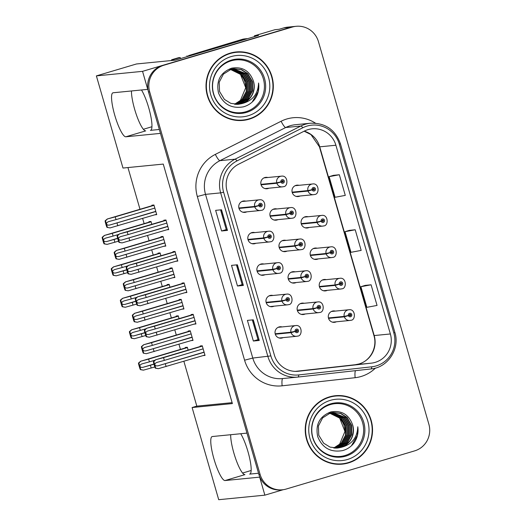 <?xml version="1.0" encoding="UTF-8"?>
<svg xmlns="http://www.w3.org/2000/svg" width="526" height="526" viewBox="0 0 526 526"><rect width="100%" height="100%" fill="white"/><g stroke="black" fill="none" stroke-linecap="round" stroke-linejoin="round"><path stroke-width="0.79" d="M240.711 433.733A22.927 4.642 73.4 0 1 247.97 451.643A22.927 4.642 73.4 0 1 249.797 474.077A22.927 4.642 73.4 0 1 249.62 474.117L258.542 473.236M159.325 129.481L150.397 130.363A22.927 4.642 -106.6 0 0 150.574 130.33A22.927 4.642 -106.6 0 0 148.753 107.889A22.927 4.642 -106.6 0 0 141.494 89.979M254.623 36.57L254.4 35.814L274.98 29.699L279.096 29.292L283.803 27.891A21.494 21.027 84.4 0 1 287.65 27.142L295.001 26.418A21.494 21.027 84.4 0 0 291.154 27.168L142.546 71.345L147.747 89.361L113.11 92.773A22.927 4.642 -106.6 0 0 112.932 92.813A22.927 4.642 -106.6 0 0 114.76 115.247A22.927 4.642 -106.6 0 0 125.813 136.793L160.45 133.38L246.964 433.115L212.326 436.527A22.927 4.642 -106.6 0 0 212.149 436.56A22.927 4.642 -106.6 0 0 213.977 459.001A22.927 4.642 -106.6 0 0 225.036 480.547L259.666 477.135L264.867 495.157L283.251 489.693M225.036 480.547L244.938 474.63A22.927 4.642 73.4 0 1 233.879 453.083A22.927 4.642 73.4 0 1 230.684 434.719M263.894 264.032A5.733 5.608 84.4 0 0 256.971 270.653A5.733 5.608 84.4 0 0 264.946 274.73M272.968 295.48A5.733 5.608 84.4 0 0 266.051 302.095A5.733 5.608 84.4 0 0 274.026 306.171M282.048 326.922A5.733 5.608 84.4 0 0 275.124 333.543A5.733 5.608 84.4 0 0 283.1 337.62M254.814 232.591A5.733 5.608 84.4 0 0 247.897 239.205A5.733 5.608 84.4 0 0 255.873 243.282M285.986 240.395A5.733 5.608 84.4 0 0 279.063 247.016A5.733 5.608 84.4 0 0 287.038 251.093M295.06 271.843A5.733 5.608 84.4 0 0 288.143 278.458A5.733 5.608 84.4 0 0 296.112 282.534M304.14 303.285A5.733 5.608 84.4 0 0 297.216 309.906A5.733 5.608 84.4 0 0 305.192 313.983M276.906 208.953A5.733 5.608 84.4 0 0 269.989 215.568A5.733 5.608 84.4 0 0 277.958 219.644M308.078 216.758A5.733 5.608 84.4 0 0 301.155 223.379A5.733 5.608 84.4 0 0 309.13 227.456M317.152 248.206A5.733 5.608 84.4 0 0 310.235 254.821A5.733 5.608 84.4 0 0 318.204 258.897M326.225 279.648A5.733 5.608 84.4 0 0 319.308 286.269A5.733 5.608 84.4 0 0 327.284 290.345M335.305 311.096A5.733 5.608 84.4 0 0 328.382 317.711A5.733 5.608 84.4 0 0 336.357 321.787M245.741 201.142A5.733 5.608 84.4 0 0 238.824 207.763A5.733 5.608 84.4 0 0 246.793 211.84M267.833 177.505A5.733 5.608 84.4 0 0 260.909 184.126A5.733 5.608 84.4 0 0 268.885 188.203M298.998 185.316A5.733 5.608 84.4 0 0 292.081 191.931A5.733 5.608 84.4 0 0 300.05 196.007M131.467 90.965A22.927 4.642 -106.6 0 0 134.663 109.329A22.927 4.642 -106.6 0 0 145.722 130.875L125.813 136.793M254.4 35.814L258.522 35.413L175.27 60.155L136.458 63.975L96.383 75.889L142.546 71.345M183.876 361.309L196.816 406.138L192.108 407.538L218.711 499.7L264.867 495.157M192.108 407.538L232.387 403.573L163.264 164.086L122.985 168.05L96.383 75.889M242.578 473.038L251.145 470.494M127.956 167.564L139.995 209.276M142.638 218.435L144.137 223.629M147.569 235.523L149.068 240.724M151.712 249.883L153.211 255.077M156.643 266.971L158.148 272.166M160.792 281.325L162.291 286.525M165.723 298.413L167.222 303.614M169.865 312.773L171.364 317.967M174.796 329.861L176.295 335.055M178.945 344.214L180.444 349.415M143.361 129.284L151.929 126.74M196.816 406.138L232.124 402.66M160.91 255.761L160.088 252.914L158.03 253.118L158.168 253.604M169.983 287.203L169.162 284.356L167.104 284.559L167.248 285.046M179.064 318.651L178.242 315.804L176.184 316.008L176.322 316.494M188.137 350.092L187.315 347.245L185.257 347.449L185.402 347.942M151.83 224.313L151.008 221.466L148.95 221.67L149.095 222.156M163.842 246.273L165.795 246.083L163.014 236.457L160.956 236.654L161.101 237.147M172.922 277.721L174.875 277.531L172.094 267.898L170.036 268.102L170.174 268.589M181.996 309.163L183.949 308.972L181.168 299.347L179.11 299.544L179.254 300.037M191.076 340.611L193.022 340.421L190.248 330.788L188.19 330.992L188.328 331.479M154.769 214.832L156.722 214.634L153.94 205.008L151.882 205.212L152.027 205.699M175.848 261.264L177.801 261.067L175.026 251.441L172.962 251.645L173.107 252.132M184.928 292.706L186.881 292.515L184.1 282.889L182.042 283.087L182.18 283.58M194.002 324.154L195.955 323.963L193.173 314.331L191.116 314.535L191.26 315.021M203.082 355.596L205.028 355.405L202.254 345.779L200.196 345.977L200.334 346.47M166.775 229.816L168.728 229.625L165.946 219.993L163.888 220.197L164.033 220.69M230.138 53.159A34.387 33.644 84.4 0 0 206.639 92.648A34.387 33.644 84.4 0 0 243.038 120.395A34.387 33.644 84.4 0 0 249.192 119.185A34.387 33.644 84.4 0 0 272.692 79.696A34.387 33.644 84.4 0 0 236.292 51.949A34.387 33.644 84.4 0 0 230.138 53.159M242.447 120.447A34.387 33.644 84.4 0 0 248.016 119.303A34.387 33.644 84.4 0 0 252.158 117.765M329.355 396.913A34.387 33.644 84.4 0 0 305.856 436.396A34.387 33.644 84.4 0 0 342.255 464.142A34.387 33.644 84.4 0 0 348.416 462.939A34.387 33.644 84.4 0 0 371.908 423.45A34.387 33.644 84.4 0 0 335.516 395.703A34.387 33.644 84.4 0 0 329.355 396.913M341.663 464.195A34.387 33.644 84.4 0 0 347.239 463.051A34.387 33.644 84.4 0 0 351.375 461.512M308.026 129.626A22.927 22.434 -95.6 0 1 312.128 128.817A22.927 22.434 -95.6 0 1 335.897 145.235L390.371 333.964A22.927 22.434 -95.6 0 1 371.369 363.144L298.36 371.257A22.927 22.434 -95.6 0 1 298.091 371.284A22.927 22.434 -95.6 0 1 274.322 354.866L227.074 191.175A22.927 22.434 -95.6 0 1 238.6 164.211L304.383 131.073A22.927 22.434 -95.6 0 1 308.026 129.626M307.006 126.089A26.609 26.037 84.4 0 0 302.779 127.765L236.996 160.91A26.609 26.037 84.4 0 0 223.616 192.2L270.864 355.898A26.609 26.037 84.4 0 0 298.768 374.92L371.777 366.806A26.609 26.037 84.4 0 0 393.823 332.938L339.355 144.209A26.609 26.037 84.4 0 0 307.006 126.089M296.177 26.3L295.001 26.418A21.494 21.027 84.4 0 0 291.154 27.168L162.718 65.349A21.494 21.027 84.4 0 0 148.496 91.978L258.917 474.518A21.494 21.027 84.4 0 0 281.193 489.91L282.37 489.798A21.494 21.027 84.4 0 0 286.216 489.042L414.659 450.867A21.494 21.027 84.4 0 0 428.874 424.232L318.46 41.692A21.494 21.027 84.4 0 0 296.177 26.3A21.494 21.027 84.4 0 0 292.331 27.056L163.895 65.231A21.494 21.027 84.4 0 0 149.673 91.859L260.087 474.406A21.494 21.027 84.4 0 0 282.37 489.798M371.093 284.796L360.895 286.703L366.852 307.335L377.05 305.428L371.093 284.796L365.222 285.381M339.336 174.75L329.131 176.657L335.088 197.289L345.286 195.383L339.336 174.75L333.458 175.336M355.214 229.77L345.017 231.683L350.967 252.316L361.171 250.402L355.214 229.77L349.336 230.362M227.475 230.401L221.597 230.98L215.64 210.347L221.518 209.769L227.475 230.401L221.4 209.775M259.239 340.447L253.361 341.026L247.404 320.393L253.282 319.815L259.239 340.447L253.164 319.821M243.36 285.421L237.476 285.999L231.519 265.367L237.404 264.788L243.36 285.421L237.285 264.802M237.476 285.999L242.144 284.619L243.236 285.421M253.361 341.026L258.023 339.638L259.114 340.44M221.597 230.98L226.259 229.592L227.357 230.395M345.017 231.683L349.395 230.342M329.131 176.657L333.51 175.322M360.895 286.703L365.274 285.368M242.144 284.619L236.444 264.88M226.259 229.599L220.565 209.861M258.023 339.645L252.329 319.907M344.977 396.505A34.387 33.644 84.4 0 0 334.924 395.769M245.754 52.751A34.387 33.644 84.4 0 0 235.707 52.015M167.827 226.515L121.828 240.001C120.125 240.343 119.04 240.02 118.567 239.028C118.442 237.943 119.198 237.121 120.835 236.562L128.035 234.609L127.239 231.861L119.31 233.978L165.979 220.111L119.336 233.971L117.107 235.819A3.583 0.723 -106.6 0 0 117.581 238.087L118.172 240.152A3.583 0.723 -106.6 0 0 119.001 242.381L122.065 242.9L168.622 229.27M238.995 208.441L254.788 206.882L258.838 205.666A1.788 1.756 84.4 0 0 260.995 206.81A1.788 1.756 84.4 0 0 262.178 204.588A1.788 1.756 84.4 0 0 260.002 203.371A1.788 1.756 84.4 0 0 258.799 205.515L259.818 205.258A0.717 0.704 -95.6 0 1 260.429 204.377A0.717 0.704 -95.6 0 1 260.692 205.778A0.717 0.704 -95.6 0 1 259.831 205.318L258.838 205.666M260.068 204.522A0.717 0.704 -95.6 0 1 260.186 205.732M258.799 205.515L254.656 206.435A5.372 5.26 -95.6 0 1 259.233 199.814L242.328 201.478A5.372 5.26 84.4 0 0 241.782 201.563M242.834 212.202A5.372 5.26 84.4 0 0 243.38 212.175L260.291 210.512A5.372 5.26 -95.6 0 1 254.788 206.882M239.751 207.901L238.922 208.191M256.524 206.054L258.621 205.561M238.87 207.987L254.656 206.435M259.41 205.364L259.831 205.318M166.045 220.328L127.239 231.861M166.834 223.077L128.035 234.609M129.028 238.048L129.823 240.803M119.487 233.958L117.502 235.78L119.395 242.341L122.065 242.9M119.001 242.381L119.395 242.341M117.502 235.78L117.107 235.819M155.821 211.531L109.822 225.01C108.119 225.358 107.034 225.029 106.561 224.043C106.436 222.958 107.192 222.136 108.829 221.571L116.029 219.625L115.233 216.87L107.304 218.994L153.973 205.12M261.087 184.804L276.88 183.245L280.93 182.029A1.788 1.756 84.4 0 0 283.087 183.173A1.788 1.756 84.4 0 0 284.27 180.951A1.788 1.756 84.4 0 0 282.094 179.734A1.788 1.756 84.4 0 0 280.884 181.878L281.91 181.621A0.717 0.704 -95.6 0 1 282.515 180.74A0.717 0.704 -95.6 0 1 282.784 182.141A0.717 0.704 -95.6 0 1 281.923 181.68L280.93 182.029M282.16 180.885A0.717 0.704 -95.6 0 1 282.278 182.095M280.884 181.878L276.748 182.798A5.372 5.26 -95.6 0 1 281.325 176.177L264.42 177.841A5.372 5.26 84.4 0 0 263.874 177.926M264.92 188.558A5.372 5.26 84.4 0 0 265.472 188.538L282.377 186.868A5.372 5.26 -95.6 0 1 276.88 183.245M261.843 184.264L261.014 184.554M278.616 182.417L280.713 181.917M260.962 184.35L276.748 182.798M281.495 181.726L281.923 181.68M110.059 227.916L106.995 227.39L110.059 227.916L156.616 214.279M153.973 205.127L107.33 218.987L105.101 220.835A3.583 0.723 -106.6 0 0 105.575 223.096L106.167 225.161A3.583 0.723 -106.6 0 0 106.995 227.39M154.039 205.337L115.233 216.87M154.828 208.092L116.029 219.625M117.022 223.063L117.817 225.812M107.482 218.974L105.496 220.795L107.389 227.35M105.496 220.795L105.101 220.835M117.686 238.449L106.89 241.473C105.193 241.815 104.102 241.493 103.629 240.5C103.504 239.415 104.26 238.594 105.897 238.035L113.097 236.082L112.301 233.334L104.372 235.451L151.041 221.577L104.404 235.444L102.175 237.292A3.583 0.723 -106.6 0 0 102.642 239.554L103.241 241.618A3.583 0.723 -106.6 0 0 104.069 243.847L107.133 244.373L118.514 241.191M292.252 192.608L308.045 191.056L312.096 189.833A1.788 1.756 84.4 0 0 314.252 190.977A1.788 1.756 84.4 0 0 315.436 188.762A1.788 1.756 84.4 0 0 313.259 187.539A1.788 1.756 84.4 0 0 312.056 189.682L313.075 189.426A0.717 0.704 -95.6 0 1 313.687 188.545A0.717 0.704 -95.6 0 1 313.95 189.945A0.717 0.704 -95.6 0 1 313.088 189.491L312.096 189.833M313.325 188.689A0.717 0.704 -95.6 0 1 313.443 189.899M312.056 189.682L307.914 190.603A5.372 5.26 -95.6 0 1 312.49 183.982L295.586 185.652A5.372 5.26 84.4 0 0 295.04 185.731M296.092 196.369A5.372 5.26 84.4 0 0 296.638 196.343L313.549 194.679A5.372 5.26 -95.6 0 1 308.045 191.056M293.008 192.075L292.18 192.358M309.781 190.228L311.879 189.728M292.127 192.161L307.914 190.603M312.668 189.531L313.088 189.491M151.107 221.794L112.301 233.334M118.646 234.432L113.097 236.082M114.089 239.521L114.885 242.269M104.549 235.431L102.57 237.252L104.464 243.814L107.133 244.373M104.069 243.847L104.464 243.814M102.57 237.252L102.175 237.292M173.685 60.312A14.327 2.906 73.4 0 1 173.448 59.517L180.175 57.518L178.761 57.656A14.327 2.906 -106.6 0 0 178.649 57.676L171.923 59.675A14.327 2.906 -106.6 0 0 171.279 60.549M180.175 57.518A14.327 2.906 -106.6 0 0 180.497 58.603M173.448 59.517L172.035 59.655A14.327 2.906 -106.6 0 0 171.923 59.675M247.555 38.668A14.327 14.018 84.4 0 0 243.637 39.24L188.492 55.624A14.327 14.018 -95.6 0 1 188.683 56.17M246.201 38.733L244.728 38.878A14.327 14.018 84.4 0 0 242.164 39.384L188.492 55.624M187.302 56.578A14.327 14.018 84.4 0 0 187.026 55.769M176.907 257.964L130.908 271.442C129.205 271.791 128.114 271.462 127.64 270.476C127.516 269.391 128.272 268.569 129.915 268.004L137.108 266.057L136.319 263.302L128.383 265.426L175.053 251.553L128.416 265.42L126.187 267.267A3.583 0.723 -106.6 0 0 126.654 269.529L127.253 271.594A3.583 0.723 -106.6 0 0 128.081 273.822L131.145 274.348L177.703 260.712M248.068 239.889L263.861 238.331L267.918 237.108A1.788 1.756 84.4 0 0 270.068 238.252A1.788 1.756 84.4 0 0 271.252 236.036A1.788 1.756 84.4 0 0 269.075 234.813A1.788 1.756 84.4 0 0 267.872 236.956L268.891 236.707A0.717 0.704 -95.6 0 1 269.503 235.819A0.717 0.704 -95.6 0 1 269.772 237.226A0.717 0.704 -95.6 0 1 268.911 236.766L267.918 237.108M269.148 235.964A0.717 0.704 -95.6 0 1 269.266 237.18M267.872 236.956L263.736 237.877A5.372 5.26 -95.6 0 1 268.313 231.262L251.408 232.926A5.372 5.26 84.4 0 0 250.863 233.011M251.908 243.643A5.372 5.26 84.4 0 0 252.46 243.617L269.365 241.953A5.372 5.26 -95.6 0 1 263.861 238.331M248.824 239.35L247.996 239.632M265.604 237.502L267.695 237.002M247.943 239.435L263.736 237.877M268.484 236.805L268.911 236.766M175.119 251.77L136.319 263.302M175.914 254.525L137.108 266.057M138.101 269.496L138.897 272.244M128.561 265.406L126.582 267.228L128.476 273.783L131.145 274.348M128.081 273.822L128.476 273.783M126.582 267.228L126.187 267.267M185.98 289.405L139.982 302.891C138.279 303.232 137.194 302.91 136.714 301.917C136.596 300.833 137.352 300.011 138.989 299.452L146.189 297.499L145.393 294.751L137.457 296.874L184.133 283.001L137.49 296.868L135.261 298.709A3.583 0.723 -106.6 0 0 135.734 300.977L136.326 303.042A3.583 0.723 -106.6 0 0 137.154 305.271L140.218 305.79L186.776 292.16M257.148 271.331L272.941 269.772L276.992 268.556A1.788 1.756 84.4 0 0 279.148 269.7A1.788 1.756 84.4 0 0 280.332 267.478A1.788 1.756 84.4 0 0 278.155 266.261A1.788 1.756 84.4 0 0 276.946 268.405L277.971 268.148A0.717 0.704 -95.6 0 1 278.576 267.267A0.717 0.704 -95.6 0 1 278.846 268.668A0.717 0.704 -95.6 0 1 277.984 268.207L276.992 268.556M278.221 267.412A0.717 0.704 -95.6 0 1 278.339 268.622M276.946 268.405L272.81 269.325A5.372 5.26 -95.6 0 1 277.386 262.704L260.482 264.368A5.372 5.26 84.4 0 0 259.936 264.453M260.981 275.091A5.372 5.26 84.4 0 0 261.534 275.065L278.438 273.402A5.372 5.26 -95.6 0 1 272.941 269.772M257.904 270.791L257.076 271.081M274.677 268.944L276.775 268.451M257.023 270.883L272.81 269.325M277.557 268.253L277.984 268.207M184.192 283.218L145.393 294.751M184.988 285.966L146.189 297.499M147.181 300.938L147.97 303.693M137.641 296.848L135.655 298.669L137.549 305.231L140.218 305.79M137.154 305.271L137.549 305.231M135.655 298.669L135.261 298.709M195.061 320.853L149.055 334.332C147.359 334.681 146.267 334.352 145.794 333.366C145.669 332.281 146.425 331.459 148.062 330.893L155.262 328.947L154.466 326.199L146.537 328.316L193.206 314.443L146.57 328.309L144.341 330.157A3.583 0.723 -106.6 0 0 144.808 332.419L145.406 334.483A3.583 0.723 -106.6 0 0 146.235 336.712L149.299 337.238L195.85 323.602M266.222 302.779L282.015 301.22L286.065 299.998A1.788 1.756 84.4 0 0 288.222 301.148A1.788 1.756 84.4 0 0 289.405 298.926A1.788 1.756 84.4 0 0 287.229 297.709A1.788 1.756 84.4 0 0 286.026 299.853L287.045 299.596A0.717 0.704 -95.6 0 1 287.656 298.715A0.717 0.704 -95.6 0 1 287.926 300.116A0.717 0.704 -95.6 0 1 287.065 299.656L286.065 299.998M287.301 298.853A0.717 0.704 -95.6 0 1 287.42 300.07M286.026 299.853L281.89 300.773A5.372 5.26 -95.6 0 1 286.466 294.152L269.555 295.816A5.372 5.26 84.4 0 0 269.01 295.901M270.062 306.533A5.372 5.26 84.4 0 0 270.614 306.513L287.518 304.843A5.372 5.26 -95.6 0 1 282.015 301.22M266.978 302.24L266.149 302.529M283.751 300.392L285.848 299.892M266.097 302.325L281.89 300.773M286.637 299.695L287.065 299.656M193.272 314.66L154.466 326.199M194.068 317.415L155.262 328.947M156.255 332.386L157.05 335.134M146.715 328.296L144.735 330.118L146.623 336.673L149.299 337.238M146.235 336.712L146.623 336.673M144.735 330.118L144.341 330.157M204.134 352.295L158.135 365.78C156.432 366.122 155.348 365.8 154.868 364.814C154.743 363.729 155.505 362.901 157.142 362.342L164.342 360.389L163.547 357.641L155.611 359.764L202.286 345.891L155.643 359.758L153.414 361.599A3.583 0.723 -106.6 0 0 153.881 363.867L154.48 365.932A3.583 0.723 -106.6 0 0 155.308 368.161L158.372 368.68L204.93 355.05M275.302 334.22L291.095 332.669L295.145 331.446A1.788 1.756 84.4 0 0 297.295 332.59A1.788 1.756 84.4 0 0 298.485 330.374A1.788 1.756 84.4 0 0 296.302 329.151A1.788 1.756 84.4 0 0 295.099 331.295L296.118 331.038A0.717 0.704 -95.6 0 1 296.73 330.157A0.717 0.704 -95.6 0 1 296.999 331.558A0.717 0.704 -95.6 0 1 296.138 331.104L295.145 331.446M296.375 330.302A0.717 0.704 -95.6 0 1 296.493 331.511M295.099 331.295L290.963 332.215A5.372 5.26 -95.6 0 1 295.54 325.594L278.635 327.264A5.372 5.26 84.4 0 0 278.09 327.343M279.135 337.981A5.372 5.26 84.4 0 0 279.687 337.955L296.592 336.292A5.372 5.26 -95.6 0 1 291.095 332.669M276.051 333.681L275.223 333.971M292.831 331.84L294.922 331.341M275.177 333.773L290.963 332.215M295.711 331.143L296.138 331.104M202.346 346.108L163.547 357.641M203.141 348.856L164.342 360.389M165.328 363.834L166.124 366.583M155.788 359.738L153.809 361.559L155.703 368.121L158.372 368.68M155.308 368.161L155.703 368.121M153.809 361.559L153.414 361.599M164.901 242.973L118.896 256.458C117.199 256.8 116.108 256.478 115.635 255.485C115.51 254.406 116.266 253.578 117.909 253.019L125.103 251.066L124.307 248.318L116.377 250.442L163.047 236.569L116.41 250.435L114.181 252.276A3.583 0.723 -106.6 0 0 114.648 254.545L115.247 256.609A3.583 0.723 -106.6 0 0 116.075 258.838L119.139 259.357L165.69 245.727M270.16 216.245L285.953 214.693L290.004 213.471A1.788 1.756 84.4 0 0 292.16 214.615A1.788 1.756 84.4 0 0 293.344 212.399A1.788 1.756 84.4 0 0 291.167 211.176A1.788 1.756 84.4 0 0 289.964 213.319L290.983 213.069A0.717 0.704 -95.6 0 1 291.595 212.182A0.717 0.704 -95.6 0 1 291.864 213.582A0.717 0.704 -95.6 0 1 291.003 213.129L290.004 213.471M291.24 212.326A0.717 0.704 -95.6 0 1 291.358 213.536M289.964 213.319L285.828 214.24A5.372 5.26 -95.6 0 1 290.405 207.625L273.494 209.289A5.372 5.26 84.4 0 0 272.948 209.368M274 220.006A5.372 5.26 84.4 0 0 274.552 219.98L291.457 218.316A5.372 5.26 -95.6 0 1 285.953 214.693M270.916 215.713L270.088 215.995M287.689 213.865L289.787 213.365M270.035 215.798L285.828 214.24M290.576 213.168L291.003 213.129M163.113 236.785L124.307 248.318M163.908 239.534L125.103 251.066M126.095 254.505L126.891 257.26M116.555 250.415L114.576 252.237L116.47 258.799L119.139 259.357M116.075 258.838L116.47 258.799M114.576 252.237L114.181 252.276M173.975 274.421L127.976 287.906C126.273 288.248 125.188 287.919 124.708 286.933C124.59 285.848 125.346 285.026 126.983 284.461L134.183 282.515L133.387 279.766L125.451 281.883L172.127 268.01M279.24 247.693L295.033 246.135L299.084 244.919A1.788 1.756 84.4 0 0 301.234 246.063A1.788 1.756 84.4 0 0 302.424 243.84A1.788 1.756 84.4 0 0 300.241 242.624A1.788 1.756 84.4 0 0 299.038 244.768L300.057 244.511A0.717 0.704 -95.6 0 1 300.668 243.63A0.717 0.704 -95.6 0 1 300.938 245.031A0.717 0.704 -95.6 0 1 300.076 244.57L299.084 244.919M300.313 243.775A0.717 0.704 -95.6 0 1 300.431 244.984M299.038 244.768L294.902 245.688A5.372 5.26 -95.6 0 1 299.478 239.067L282.574 240.73A5.372 5.26 84.4 0 0 282.028 240.816M283.073 251.454A5.372 5.26 84.4 0 0 283.626 251.428L300.53 249.765A5.372 5.26 -95.6 0 1 295.033 246.135M279.99 247.154L279.161 247.444M296.769 245.307L298.86 244.814M279.115 247.24L294.902 245.688M299.649 244.616L300.076 244.57M128.213 290.806L125.149 290.28L128.213 290.806L174.77 277.169M172.127 268.017L125.484 281.877L123.255 283.724A3.583 0.723 -106.6 0 0 123.728 285.986L124.32 288.051A3.583 0.723 -106.6 0 0 125.149 290.28M172.186 268.227L133.387 279.766M172.982 270.982L134.183 282.515M135.175 285.953L135.964 288.702M125.635 281.864L123.649 283.685L125.543 290.24M123.649 283.685L123.255 283.724M183.055 305.862L137.049 319.348C135.353 319.69 134.261 319.367 133.788 318.381C133.663 317.296 134.419 316.468 136.056 315.909L143.256 313.963L142.461 311.208L134.531 313.332L181.2 299.458L134.564 313.325L132.335 315.166A3.583 0.723 -106.6 0 0 132.802 317.434L133.4 319.499A3.583 0.723 -106.6 0 0 134.222 321.728L137.293 322.247L183.844 308.617M288.314 279.135L301.168 277.873L305.218 276.65A1.788 1.756 84.4 0 0 307.375 277.794A1.788 1.756 84.4 0 0 308.558 275.578A1.788 1.756 84.4 0 0 306.382 274.355A1.788 1.756 84.4 0 0 305.172 276.498L306.198 276.249A0.717 0.704 -95.6 0 1 306.803 275.368A0.717 0.704 -95.6 0 1 307.072 276.768A0.717 0.704 -95.6 0 1 306.211 276.308L305.218 276.65M306.448 275.506A0.717 0.704 -95.6 0 1 306.566 276.722M305.172 276.498L301.036 277.426A5.372 5.26 -95.6 0 1 305.613 270.805L291.647 272.179A5.372 5.26 84.4 0 0 291.102 272.264M292.154 282.896A5.372 5.26 84.4 0 0 292.699 282.87L306.665 281.495A5.372 5.26 -95.6 0 1 301.168 277.873M289.07 278.602L288.241 278.885M302.904 277.044L305.001 276.545M288.189 278.688L301.036 277.426M305.784 276.347L306.211 276.308M181.266 299.675L142.461 311.208M182.062 302.424L143.256 313.963M144.249 317.402L145.044 320.15M134.709 313.312L132.73 315.133L134.617 321.688L137.293 322.247M134.222 321.728L134.617 321.688M132.73 315.133L132.335 315.166M192.128 337.311L146.129 350.796C144.426 351.138 143.335 350.816 142.862 349.823C142.737 348.738 143.499 347.916 145.137 347.357L152.33 345.404L151.541 342.656L143.605 344.773L190.28 330.9M297.387 310.583L313.187 309.025L317.237 307.809A1.788 1.756 84.4 0 0 319.387 308.953A1.788 1.756 84.4 0 0 320.571 306.73A1.788 1.756 84.4 0 0 318.394 305.514A1.788 1.756 84.4 0 0 317.191 307.657L318.21 307.401A0.717 0.704 -95.6 0 1 318.822 306.52A0.717 0.704 -95.6 0 1 319.091 307.92A0.717 0.704 -95.6 0 1 318.23 307.46L317.237 307.809M318.467 306.665A0.717 0.704 -95.6 0 1 318.585 307.874M317.191 307.657L313.055 308.578A5.372 5.26 -95.6 0 1 317.632 301.957L300.727 303.62A5.372 5.26 84.4 0 0 300.182 303.706M301.227 314.344A5.372 5.26 84.4 0 0 301.779 314.318L318.684 312.654A5.372 5.26 -95.6 0 1 313.187 309.025M298.143 310.044L297.315 310.333M314.923 308.197L317.014 307.703M297.269 310.136L313.055 308.578M317.803 307.506L318.23 307.46M146.366 353.696L143.302 353.17L146.366 353.696L192.924 340.059M190.28 330.907L143.637 344.767L141.409 346.614A3.583 0.723 -106.6 0 0 141.875 348.876L142.474 350.941A3.583 0.723 -106.6 0 0 143.302 353.17M190.34 331.117L151.541 342.656M191.135 333.872L152.33 345.404M153.322 348.843L154.118 351.598M143.782 344.754L141.803 346.575L143.697 353.137M141.803 346.575L141.409 346.614M126.759 269.897L115.97 272.915C114.267 273.257 113.182 272.935 112.702 271.949C112.584 270.864 113.34 270.035 114.977 269.476L122.177 267.53L121.381 264.775L113.445 266.899L160.121 253.026L113.478 266.892L111.249 268.733A3.583 0.723 -106.6 0 0 111.722 271.002L112.314 273.066A3.583 0.723 -106.6 0 0 113.143 275.295L116.207 275.815L127.588 272.639M301.326 224.056L317.119 222.498L321.176 221.282A1.788 1.756 84.4 0 0 323.326 222.426A1.788 1.756 84.4 0 0 324.509 220.203A1.788 1.756 84.4 0 0 322.333 218.987A1.788 1.756 84.4 0 0 321.13 221.13L322.149 220.874A0.717 0.704 -95.6 0 1 322.76 219.993A0.717 0.704 -95.6 0 1 323.03 221.393A0.717 0.704 -95.6 0 1 322.168 220.933L321.176 221.282M322.405 220.138A0.717 0.704 -95.6 0 1 322.523 221.347M321.13 221.13L316.994 222.051A5.372 5.26 -95.6 0 1 321.57 215.43L304.666 217.093A5.372 5.26 84.4 0 0 304.12 217.179M305.165 227.811A5.372 5.26 84.4 0 0 305.718 227.791L322.622 226.121A5.372 5.26 -95.6 0 1 317.119 222.498M302.082 223.517L301.253 223.806M318.861 221.67L320.952 221.17M301.201 223.603L316.994 222.051M321.741 220.979L322.168 220.933M160.18 253.243L121.381 264.775M127.719 265.88L122.177 267.53M123.169 270.969L123.958 273.717M113.629 266.879L111.644 268.701L113.537 275.256L116.207 275.815M113.143 275.295L113.537 275.256M111.644 268.701L111.249 268.733M135.839 301.345L125.043 304.363C123.347 304.705 122.256 304.383 121.782 303.39C121.657 302.305 122.413 301.483 124.051 300.925L131.25 298.972L130.455 296.223L122.525 298.341L169.194 284.467L122.558 298.334L120.329 300.182A3.583 0.723 -106.6 0 0 120.796 302.45L121.394 304.508A3.583 0.723 -106.6 0 0 122.216 306.743L125.28 307.263L136.668 304.087M310.406 255.498L326.199 253.946L330.249 252.723A1.788 1.756 84.4 0 0 332.406 253.867A1.788 1.756 84.4 0 0 333.589 251.652A1.788 1.756 84.4 0 0 331.413 250.429A1.788 1.756 84.4 0 0 330.203 252.572L331.229 252.322A0.717 0.704 -95.6 0 1 331.834 251.435A0.717 0.704 -95.6 0 1 332.103 252.835A0.717 0.704 -95.6 0 1 331.242 252.381L330.249 252.723M331.479 251.579A0.717 0.704 -95.6 0 1 331.597 252.789M330.203 252.572L326.067 253.493A5.372 5.26 -95.6 0 1 330.644 246.878L313.739 248.542A5.372 5.26 84.4 0 0 313.194 248.62M314.239 259.259A5.372 5.26 84.4 0 0 314.791 259.233L331.696 257.569A5.372 5.26 -95.6 0 1 326.199 253.946M311.162 254.965L310.333 255.248M327.935 253.118L330.032 252.618M310.281 255.051L326.067 253.493M330.815 252.421L331.242 252.381M169.26 284.684L130.455 296.223M136.799 297.321L131.25 298.972M132.243 302.411L133.039 305.165M122.703 298.321L120.717 300.142L122.611 306.704L125.28 307.263M122.216 306.743L122.611 306.704M120.717 300.142L120.329 300.182M144.913 332.787L134.123 335.805C132.421 336.147 131.329 335.825 130.856 334.838C130.731 333.754 131.493 332.932 133.131 332.366L140.324 330.42L139.535 327.665L131.599 329.789L178.275 315.916L131.631 329.782L129.403 331.63A3.583 0.723 -106.6 0 0 129.869 333.892L130.468 335.956A3.583 0.723 -106.6 0 0 131.296 338.185L134.36 338.711L145.741 335.529M319.479 286.946L335.272 285.388L339.323 284.171A1.788 1.756 84.4 0 0 341.479 285.316A1.788 1.756 84.4 0 0 342.663 283.093A1.788 1.756 84.4 0 0 340.486 281.877A1.788 1.756 84.4 0 0 339.283 284.02L340.302 283.764A0.717 0.704 -95.6 0 1 340.914 282.883A0.717 0.704 -95.6 0 1 341.183 284.283A0.717 0.704 -95.6 0 1 340.322 283.823L339.323 284.171M340.559 283.027A0.717 0.704 -95.6 0 1 340.677 284.237M339.283 284.02L335.147 284.941A5.372 5.26 -95.6 0 1 339.724 278.32L322.813 279.983A5.372 5.26 84.4 0 0 322.274 280.069M323.319 290.707A5.372 5.26 84.4 0 0 323.871 290.681L340.776 289.017A5.372 5.26 -95.6 0 1 335.272 285.388M320.235 286.407L319.407 286.696M337.008 284.559L339.106 284.066M319.354 286.492L335.147 284.941M339.895 283.869L340.322 283.823M178.334 316.133L139.535 327.665M145.873 328.77L140.324 330.42M141.316 333.859L142.112 336.607M131.776 329.769L129.797 331.59L131.691 338.146L134.36 338.711M131.296 338.185L131.691 338.146M129.797 331.59L129.403 331.63M153.993 364.235L143.197 367.253C141.494 367.595 140.409 367.273 139.936 366.28C139.811 365.195 140.567 364.373 142.204 363.814L149.404 361.862L148.608 359.113L140.679 361.23L187.348 347.357L140.705 361.224L138.476 363.072A3.583 0.723 -106.6 0 0 138.949 365.34L139.541 367.398A3.583 0.723 -106.6 0 0 140.37 369.633L143.434 370.153L154.815 366.977M328.559 318.388L344.352 316.836L348.403 315.613A1.788 1.756 84.4 0 0 350.553 316.757A1.788 1.756 84.4 0 0 351.743 314.541A1.788 1.756 84.4 0 0 349.56 313.318A1.788 1.756 84.4 0 0 348.357 315.462L349.376 315.212A0.717 0.704 -95.6 0 1 349.987 314.324A0.717 0.704 -95.6 0 1 350.257 315.731A0.717 0.704 -95.6 0 1 349.395 315.271L348.403 315.613M349.632 314.469A0.717 0.704 -95.6 0 1 349.751 315.685M348.357 315.462L344.221 316.382A5.372 5.26 -95.6 0 1 348.797 309.768L331.893 311.431A5.372 5.26 84.4 0 0 331.347 311.517M332.393 322.149A5.372 5.26 84.4 0 0 332.945 322.122L349.849 320.459A5.372 5.26 -95.6 0 1 344.352 316.836M329.309 317.855L328.48 318.138M346.088 316.008L348.179 315.508M328.434 317.941L344.221 316.382M348.968 315.311L349.395 315.271M187.414 347.581L148.608 359.113M154.946 360.211L149.404 361.862M150.397 365.3L151.192 368.055M140.856 361.211L138.871 363.032L140.764 369.594L143.434 370.153M140.37 369.633L140.764 369.594M138.871 363.032L138.476 363.072M245.833 111.736A26.504 25.938 -95.6 0 1 213.609 93.681A26.504 25.938 -95.6 0 1 231.144 60.838A26.504 25.938 -95.6 0 1 263.368 78.893A26.504 25.938 -95.6 0 1 245.833 111.736M241.69 103.655A17.91 17.522 84.4 0 0 253.539 81.464C249.804 70.852 242.519 66.414 231.683 68.156C220.42 72.476 216.022 80.728 218.487 92.905C223.149 104.22 231.427 108.869 243.328 106.857C247.891 105.627 251.665 103.142 254.656 99.414C258.128 94.489 259.43 89.019 258.575 83.016C258.088 94.147 252.46 101.025 241.69 103.655L238.436 104.286L230.829 103.366L224.405 99.407L219.546 91.498L219.197 82.24L223.412 74.127L231.026 69.34L234.195 68.715L241.598 69.662L247.825 73.633L252.434 81.576L252.539 90.853L248.081 98.987L240.218 103.8L237.699 104.345M230.237 53.501A34.026 33.296 -95.6 0 1 236.332 52.311A34.026 33.296 -95.6 0 1 272.343 79.768A34.026 33.296 -95.6 0 1 249.094 118.843A34.026 33.296 -95.6 0 1 242.999 120.033A34.026 33.296 -95.6 0 1 206.981 92.576A34.026 33.296 -95.6 0 1 230.237 53.501M225.996 54.697A34.026 33.296 -95.6 0 1 229.06 53.619A34.026 33.296 -95.6 0 1 235.155 52.422L236.332 52.311M231.999 69.077L243.413 74.067L248.022 82.01L248.127 91.287L243.669 99.421L235.47 104.332M231.821 69.123L243.045 74.107L247.654 82.043L247.759 91.32L243.301 99.46L235.286 104.319M232.729 68.926L244.879 73.923L249.495 81.865L249.6 91.143L245.142 99.276L236.22 104.365M232.545 68.959L244.518 73.962L249.127 81.898L249.232 91.176L244.774 99.315L236.036 104.358M233.459 68.801L246.352 73.778L250.961 81.721L251.073 90.998L246.609 99.131L238.745 103.944L236.963 104.372M233.274 68.834L245.984 73.811L250.593 81.754L250.705 91.031L246.24 99.171L238.383 103.984L236.779 104.372M234.011 68.735L241.316 69.728L247.457 73.666L252.066 81.609L252.171 90.886L247.713 99.019L239.849 103.839L237.515 104.358M253.539 81.464C255.432 92.214 251.362 99.624 241.322 103.694L238.252 104.306M231.276 69.268L241.94 74.212L246.556 82.155L246.661 91.432L242.348 99.407L234.721 104.26M231.098 69.32L241.572 74.251L246.188 82.188L246.293 91.465L242.052 99.368L234.537 104.24M229.56 69.485L233.274 68.814M232.538 68.88L233.09 68.84M230.658 69.373L234.195 68.715M230.559 69.491L240.474 74.357L245.721 87.691L240.093 101.209M230.388 69.544A17.91 17.522 -95.6 0 1 245.721 87.691M242.999 120.033L241.822 120.152A34.026 33.296 -95.6 0 1 232.4 119.711M258.575 83.016L258.161 91.583L252.21 102.037M345.056 455.49A26.504 25.938 -95.6 0 1 312.825 437.435A26.504 25.938 -95.6 0 1 330.361 404.593A26.504 25.938 -95.6 0 1 362.592 422.648A26.504 25.938 -95.6 0 1 345.056 455.49M340.907 447.409A17.91 17.522 84.4 0 0 352.755 425.218C349.021 414.606 341.736 410.168 330.9 411.904C319.637 416.23 315.238 424.482 317.711 436.659C322.366 447.974 330.644 452.623 342.551 450.611C347.107 449.375 350.881 446.896 353.88 443.168C357.345 438.237 358.647 432.773 357.792 426.77C357.305 437.895 351.677 444.779 340.907 447.409L337.659 448.04L330.045 447.12L323.621 443.162L318.763 435.245L318.414 425.994L322.629 417.881L330.249 413.094L333.412 412.469L340.815 413.41L347.042 417.388L351.651 425.324L351.756 434.601L347.298 442.741L339.434 447.554L336.923 448.099M329.454 397.255A34.026 33.296 -95.6 0 1 335.549 396.058A34.026 33.296 -95.6 0 1 371.566 423.515A34.026 33.296 -95.6 0 1 348.311 462.591A34.026 33.296 -95.6 0 1 342.222 463.787A34.026 33.296 -95.6 0 1 306.204 436.33A34.026 33.296 -95.6 0 1 329.454 397.255M325.213 398.452A34.026 33.296 -95.6 0 1 328.277 397.373A34.026 33.296 -95.6 0 1 334.372 396.177L335.549 396.058M331.222 412.831L342.63 417.822L347.239 425.758L347.351 435.041L342.893 443.175L334.694 448.08M331.038 412.877L342.262 417.854L346.877 425.797L346.982 435.074L342.525 443.208L334.503 448.067M331.945 412.68L344.103 417.677L348.712 425.613L348.817 434.897L344.359 443.03L335.437 448.119M331.768 412.713L343.734 417.71L348.343 425.652L348.449 434.93L343.991 443.063L335.253 448.113M332.675 412.555L345.569 417.532L350.185 425.468L350.29 434.752L345.832 442.885L337.968 447.698L336.18 448.126M328.776 413.239L332.491 412.568L345.201 417.565L349.816 425.508L349.922 434.785L345.464 442.918L337.6 447.731L335.996 448.126M333.228 412.489L340.539 413.482L346.673 417.42L351.283 425.363L351.394 434.64L346.93 442.774L339.066 447.587L336.739 448.106M352.755 425.218C354.649 435.969 350.579 443.379 340.539 447.442L337.475 448.06M330.499 413.022L341.164 417.966L345.773 425.902L345.878 435.186L341.571 443.162L333.944 448.014M330.315 413.068L340.795 417.999L345.404 425.942L345.51 435.219L341.269 443.122L333.754 447.994M331.761 412.634L332.314 412.594M329.881 413.127L333.412 412.469M329.776 413.239L339.691 418.111L344.944 431.445L339.309 444.957M329.605 413.298A17.91 17.522 -95.6 0 1 344.944 431.445M342.222 463.787L341.045 463.906A34.026 33.296 -95.6 0 1 331.617 463.459M357.792 426.77L357.378 435.337L351.434 445.792M249.62 474.117L249.968 474.011M150.397 130.363L150.745 130.257M283.803 27.891L292.331 27.056M371.369 363.144L355.201 364.735A22.927 22.434 84.4 0 0 359.034 363.959A22.927 22.434 84.4 0 0 374.196 335.555L319.723 146.833A22.927 22.434 84.4 0 0 304.199 131.165M355.195 364.742L295.382 371.382L355.201 364.735A12.894 2.656 -96.3 0 0 355.195 364.742A12.894 2.656 -96.3 0 0 355.188 364.742L358.929 363.979C370.192 361.027 377.661 347.423 373.914 335.535A12.894 0.493 -16.1 0 0 374.196 335.555L390.371 333.964M335.897 145.235L319.723 146.833A12.894 0.493 -16.1 0 1 319.44 146.807L310.958 134.571L304.146 131.191M375.459 368.068A35.821 35.051 -95.6 0 1 361.138 376.485A35.821 35.051 -95.6 0 1 355.149 377.701L282.14 385.814A35.821 35.051 -95.6 0 1 244.577 360.205L197.329 196.507A35.821 35.051 -95.6 0 1 215.338 154.381L281.121 121.243A35.821 35.051 -95.6 0 1 315.449 123.169M197.329 196.507L205.521 194.364L220.664 192.871A28.654 28.042 -95.6 0 1 235.076 159.174L300.859 126.03A28.654 28.042 -95.6 0 1 305.409 124.221A28.654 28.042 -95.6 0 1 310.537 123.216L295.395 124.708A28.654 28.042 84.4 0 0 290.267 125.714A28.654 28.042 84.4 0 0 285.717 127.522L219.934 160.667A28.654 28.042 84.4 0 0 205.521 194.364L252.776 358.061A28.654 28.042 84.4 0 0 282.482 378.582L297.624 377.089A28.654 28.042 -95.6 0 1 267.918 356.569L220.664 192.871L223.616 192.2M302.779 127.765A7.167 1.381 63.3 0 0 300.859 126.03L285.717 127.522A7.167 1.381 -116.7 0 1 281.121 121.243M270.864 355.898L252.776 358.061L244.577 360.205M297.959 377.057A28.654 28.042 -95.6 0 1 297.624 377.089L297.966 377.057A7.167 1.479 83.7 0 1 297.959 377.057M298.768 374.92A7.167 1.479 83.7 0 1 297.966 377.057L370.975 368.943L297.972 377.057M215.338 154.381A7.167 1.381 -116.7 0 0 219.934 160.667L235.076 159.174A7.167 1.381 63.3 0 1 236.996 160.91M371.777 366.806A7.167 1.479 83.7 0 1 370.975 368.943A7.167 1.479 83.7 0 1 370.968 368.943C387.84 367.628 400.161 348.797 394.875 332.478L340.407 143.749L339.355 144.209M393.823 332.938L394.875 332.478M163.895 65.231L162.718 65.349M149.673 91.859L148.496 91.978M260.087 474.406L258.917 474.518M282.784 378.549A7.167 1.479 -96.3 0 0 282.14 385.814M355.51 370.659A7.167 1.479 -96.3 0 0 355.149 377.701M298.36 371.257L297.815 371.31M167.781 226.344L121.828 240.001M261.251 210.321A5.372 5.26 -95.6 0 1 260.291 210.512L261.277 210.315C266.406 210.393 266.103 198.499 259.233 199.814M155.775 211.353L109.822 225.01M283.343 186.684A5.372 5.26 -95.6 0 1 282.377 186.868L283.369 186.677C288.498 186.756 288.189 174.862 281.325 176.177M117.633 238.278L106.89 241.473M314.509 194.488A5.372 5.26 -95.6 0 1 313.549 194.679L314.535 194.482C319.663 194.567 319.361 182.673 312.49 183.982M242.164 39.384L243.637 39.24M172.035 59.655L178.761 57.656M176.854 257.786L130.908 271.442M270.325 241.763A5.372 5.26 -95.6 0 1 269.365 241.953L270.357 241.763C275.486 241.842 275.177 229.947 268.313 231.262M185.928 289.234L139.982 302.891M279.405 273.211A5.372 5.26 -95.6 0 1 278.438 273.402L279.431 273.204C284.559 273.283 284.257 261.389 277.386 262.704M195.008 320.676L149.055 334.332M288.478 304.659A5.372 5.26 -95.6 0 1 287.518 304.843L288.504 304.653C293.639 304.732 293.33 292.837 286.466 294.152M204.081 352.124L158.135 365.78M297.558 336.101A5.372 5.26 -95.6 0 1 296.592 336.292L297.584 336.094C302.713 336.173 302.404 324.286 295.54 325.594M164.848 242.802L118.896 256.458M292.417 218.126A5.372 5.26 -95.6 0 1 291.457 218.316L292.443 218.126C297.578 218.205 297.269 206.31 290.405 207.625M173.922 274.243L127.976 287.906M301.497 249.574A5.372 5.26 -95.6 0 1 300.53 249.765L301.523 249.567C306.651 249.646 306.342 237.752 299.478 239.067M183.002 305.691L137.049 319.348M307.631 281.305A5.372 5.26 -95.6 0 1 306.665 281.495L307.657 281.305C312.786 281.384 312.483 269.49 305.613 270.805M192.075 337.133L146.129 350.796M319.644 312.464A5.372 5.26 -95.6 0 1 318.684 312.654L319.676 312.457C324.805 312.536 324.496 300.642 317.632 301.957M126.713 269.72L115.97 272.915M323.582 225.937A5.372 5.26 -95.6 0 1 322.622 226.121L323.615 225.93C328.743 226.009 328.434 214.115 321.57 215.43M135.787 301.168L125.043 304.363M332.662 257.378A5.372 5.26 -95.6 0 1 331.696 257.569L332.688 257.378C337.817 257.457 337.514 245.563 330.644 246.878M144.867 332.616L134.123 335.805M341.736 288.827A5.372 5.26 -95.6 0 1 340.776 289.017L341.762 288.82C346.897 288.899 346.588 277.005 339.724 278.32M153.94 364.058L143.197 367.253M350.816 320.268A5.372 5.26 -95.6 0 1 349.849 320.459L350.842 320.268C355.97 320.347 355.661 308.453 348.797 309.768M246.556 112.393A27.24 26.655 -95.6 0 1 228.58 111.256C222.34 108.435 217.744 103.859 214.799 97.514C212.34 91.899 211.748 86.093 213.023 80.09C214.647 73.213 218.27 67.762 223.898 63.731A27.24 26.655 -95.6 0 1 231.453 60.082A27.24 26.655 -95.6 0 1 264.571 78.637A27.24 26.655 -95.6 0 1 246.556 112.393M231.131 56.598A30.804 30.14 -95.6 0 1 268.582 77.578A30.804 30.14 -95.6 0 1 248.2 115.746A30.804 30.14 -95.6 0 1 210.748 94.765A30.804 30.14 -95.6 0 1 231.131 56.598M345.773 456.141A27.24 26.655 -95.6 0 1 327.797 455.01C321.557 452.189 316.968 447.606 314.022 441.268C311.556 435.653 310.965 429.841 312.24 423.844C313.864 416.967 317.487 411.51 323.115 407.486A27.24 26.655 -95.6 0 1 330.676 403.837A27.24 26.655 -95.6 0 1 363.795 422.391A27.24 26.655 -95.6 0 1 345.773 456.141M330.348 400.352A30.804 30.14 -95.6 0 1 367.799 421.333A30.804 30.14 -95.6 0 1 347.423 459.5A30.804 30.14 -95.6 0 1 309.972 438.52A30.804 30.14 -95.6 0 1 330.348 400.352M340.407 143.749C335.266 129.672 325.311 122.828 310.537 123.216M373.914 335.535L319.44 146.807"/></g></svg>
